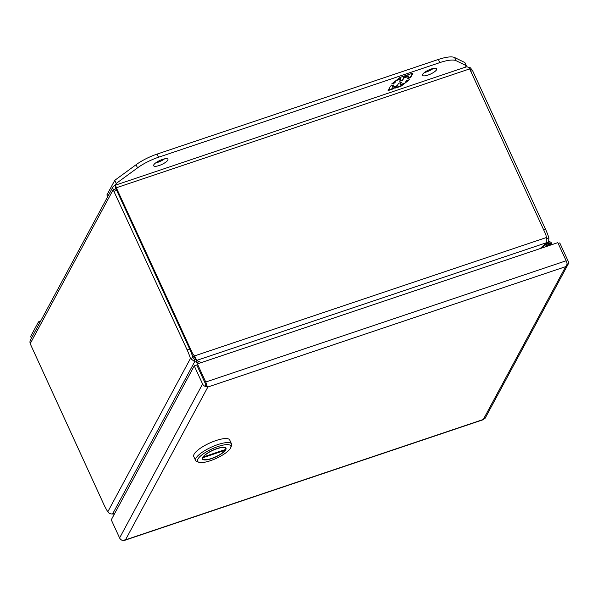 <?xml version="1.0" encoding="UTF-8"?>
<svg xmlns="http://www.w3.org/2000/svg" width="598" height="598" viewBox="0 0 598 598"><rect width="100%" height="100%" fill="white"/><g stroke="black" fill="none" stroke-linecap="round" stroke-linejoin="round"><path stroke-width="0.9" d="M205.196 386.375L205.802 384.581L196.809 365.012L197.407 363.898L205.742 382.017A4.321 1.458 71.4 0 1 206.736 385.418L207.865 387.018A4.321 1.458 71.4 0 1 207.865 387.026L205.196 386.375A4.321 3.88 -151.7 0 1 202.587 383.991L194.253 365.879L196.802 365.019L205.234 383.325M483.304 419.475L565.686 266.641A4.321 1.458 -108.6 0 0 565.678 266.648L207.865 387.018L125.49 539.852A4.321 1.458 71.4 0 1 125.49 539.852L483.319 419.467L485.083 418.308L568.093 264.294L567.076 263.77M194.253 365.879L111.273 519.826L119.607 537.946A4.321 3.88 28.3 0 0 122.216 540.33L125.49 539.845L123.173 540.457A4.321 1.458 71.4 0 1 123.091 540.398M565.686 266.641L567.136 264.166A4.321 1.458 -108.6 0 0 566.142 260.773L557.807 242.653L197.407 363.898M558.173 243.446L559.765 242.908L568.1 261.027A4.321 3.88 -151.7 0 1 568.093 264.294L565.693 266.641M205.144 383.131L206.736 385.418M31.395 338.214L30.603 336.487L38.496 321.851L40.597 321.141M38.496 321.851L39.289 323.57M153.791 164.831A7.849 2.228 -24.7 0 1 161.154 159.898A7.849 2.228 -24.7 0 1 167.926 159.195A7.849 2.228 -24.7 0 1 167.791 160.122A7.849 2.228 -24.7 0 1 160.428 165.055A7.849 2.228 -24.7 0 1 153.664 165.751A7.849 2.228 -24.7 0 1 153.791 164.831M422.622 74.391A7.849 2.228 -24.7 0 1 429.984 69.458A7.849 2.228 -24.7 0 1 436.749 68.755A7.849 2.228 -24.7 0 1 436.622 69.682A7.849 2.228 -24.7 0 1 429.259 74.615A7.849 2.228 -24.7 0 1 422.487 75.318A7.849 2.228 -24.7 0 1 422.622 74.391M107.685 196.675L106.893 194.948L114.779 180.312L136.082 164.712A25.116 7.131 -24.7 0 1 157.065 154.097L438.341 59.471A25.116 7.131 -24.7 0 1 454.637 57.543L464.84 62.543L466.291 65.69L465.528 67.111M155.592 162.955A7.849 2.228 155.3 0 0 164.547 158.844M424.423 72.515A7.849 2.228 155.3 0 0 433.371 68.404M114.779 180.312L116.229 183.459L137.533 167.866A25.116 7.131 -24.7 0 1 158.515 157.244L439.792 62.618A25.116 7.131 -24.7 0 1 456.087 60.697L466.291 65.69M115.466 184.879L116.229 183.459M410.579 77.598L413.016 73.068L407.687 74.862L404.599 77.254L405.489 75.595L400.114 77.404L391.668 83.959L394.852 82.883L396.07 80.618L400.862 79.011L399.643 81.276L402.604 80.274L403.822 78.017L408.613 76.402L407.395 78.667L410.579 77.598L410.378 77.157L407.724 78.046M390.539 86.045L388.102 90.575L393.432 88.781L396.526 86.381L395.629 88.041L401.004 86.232L409.451 79.683L406.266 80.752L405.048 83.017L400.256 84.632L401.475 82.367L398.515 83.361L397.296 85.626L392.505 87.241L393.723 84.976L390.539 86.045M412.485 73.248L410.378 77.157M404.622 77.239L408.412 75.961L408.613 76.402M404.958 75.774L404.599 77.254L403.62 77.576L403.822 78.017M403.62 77.576L402.604 80.274M402.402 79.84L399.98 80.655M397.042 79.788L400.66 78.57L400.862 79.011M395.39 81.066L394.852 82.883M394.65 82.449L392.819 83.062M393.432 88.781L393.23 88.34L388.431 89.954M393.192 85.155L392.505 87.241M400.944 82.546L400.256 84.632M408.098 80.139L405.526 82.135M403.874 83.414L400.802 85.798L401.004 86.232M400.802 85.798L395.958 87.428M396.325 85.955L396.526 86.381M396.302 85.963L393.23 88.34M113.052 186.718L30.416 340.038L29.9 341.921L30.192 343.701L113.172 189.745L112.79 187.406L114.143 185.597L466.328 66.841M115.668 186.718L114.988 185.253C115.212 184.603 115.661 185.44 116.333 187.772L469.654 68.905C468.114 66.864 466.806 66.318 465.722 67.26M467.397 66.909L470.364 67.798L472.584 70.639L545.57 229.333L543.724 229.953M114.143 191.225L116.7 190.366L115.728 188.886L113.172 189.745L187.137 349.92A27.06 9.149 71.4 0 1 190.448 358.456L107.819 511.768A27.06 9.149 71.4 0 1 103.843 504.458L30.192 343.701M115.728 188.886L116.139 187.742M191.823 354.188A14.113 12.663 28.3 0 0 193.916 357.028L194.514 355.915A14.113 12.663 -151.7 0 1 191.883 352.028L116.333 187.772L115.735 188.886L115.743 186.882M469.654 68.905L545.197 233.16A14.113 12.663 -151.7 0 1 546.37 237.541L194.514 355.915L196.764 360.377L194.911 357.873M546.594 238.639L548.889 237.869A27.06 9.149 -108.6 0 0 545.57 229.333M470.013 69.697L471.613 69.159M113.807 514.108L112.282 513.951M193.005 357.597L194.238 359.039L194.686 361.67L190.448 358.456L193.005 357.597A27.06 9.149 -108.6 0 0 189.686 349.06L187.137 349.92M107.819 511.768C108.873 513.45 110.481 514.16 112.633 513.899L194.686 361.67A14.113 5.105 -9.6 0 1 196.458 362.209L199.156 363.315M116.7 190.366L189.686 349.06M201.444 362.545L198.102 361.177A14.113 7.146 -30.8 0 1 196.764 360.377L546.124 242.84L546.37 237.541M470.731 71.259L472.584 70.639M548.889 237.869L548.658 241.54L547.409 243.005L546.497 241.884M114.495 513.846A14.113 0.591 -19.5 0 0 113.926 514.071L113.747 513.562M114.853 513.181A14.113 5.105 -9.6 0 1 112.633 513.899M546.124 242.84A14.113 7.146 -30.8 0 1 544.352 244.694L540.144 248.596M195.501 358.254L193.916 357.028M541.967 247.983L545.369 244.829A14.113 2.631 -39 0 1 547.409 243.005L545.339 246.847M196.376 359.727L196.009 359.577A14.113 5.105 170.4 0 0 194.238 359.039M548.53 241.786A2.512 2.25 -151.7 0 1 551.775 244.687M546.908 244.791L548.209 245.883M547.619 243.476L548.59 244.859A1.256 1.129 -151.7 0 0 550.466 244.619A1.256 1.129 -151.7 0 0 548.508 243.124L548.112 242.564M548.015 244.036L548.508 243.124M231.583 444.03L229.729 440.001A19.794 5.614 155.3 0 0 215.9 440.577A19.794 5.614 155.3 0 0 193.774 456.543L195.621 460.565A19.794 5.614 -24.7 0 1 217.747 444.606A19.794 5.614 -24.7 0 1 231.583 444.03A19.794 5.614 -24.7 0 1 231.471 445.906L230.716 447.708A18.284 5.188 -24.7 0 1 210.376 460.714A18.284 5.188 -24.7 0 1 198.984 462.306A18.284 5.188 -24.7 0 1 201.242 455.414A18.284 5.188 -24.7 0 1 218.038 446.504A18.284 5.188 -24.7 0 1 230.716 447.708M216.924 448.575A12.962 3.678 155.3 0 0 202.43 459.025A12.962 3.678 155.3 0 0 211.49 458.644A12.962 3.678 155.3 0 0 225.984 448.194A12.962 3.678 155.3 0 0 216.924 448.575M224.818 449.718L225.072 450.272A12.461 3.536 -24.7 0 1 211.595 458.449A12.461 3.536 -24.7 0 1 202.886 458.815A12.461 3.536 -24.7 0 1 202.924 457.724L202.744 457.335M198.984 462.306L197.123 461.708A19.794 5.614 -24.7 0 1 195.621 460.565M202.924 457.724L225.072 450.272M203.342 456.947L225.491 449.494A12.461 3.536 -24.7 0 0 225.528 448.403A12.461 3.536 -24.7 0 0 215.243 449.337A12.461 3.536 -24.7 0 0 203.342 456.947L203.215 456.663M202.587 383.991L119.607 537.946M566.142 260.773L205.742 382.017M454.637 57.543L456.087 60.697M438.341 59.471L439.792 62.618M157.065 154.097L158.515 157.244M136.082 164.712L137.533 167.866M191.883 352.028L191.36 352.992M196.458 362.209L196.009 359.577M544.868 244.201L545.369 244.829M550.153 243.76C550.048 244.844 549.525 245.023 548.583 244.29C548.687 243.199 549.211 243.027 550.153 243.76M550.317 243.782A1.129 1.017 -151.7 0 1 548.568 244.821M548.291 244.433A1.129 1.017 -151.7 0 1 550.295 243.737M483.498 419.617L124.586 540.36M207.386 386.345L206.108 384.85M548.658 241.54L545.899 246.66M550.13 244.993L550.324 243.752C550.108 242.96 549.442 242.908 548.321 243.588L548.052 244.081M202.468 457.896L202.886 458.815M225.102 447.483L225.528 448.403"/></g></svg>
